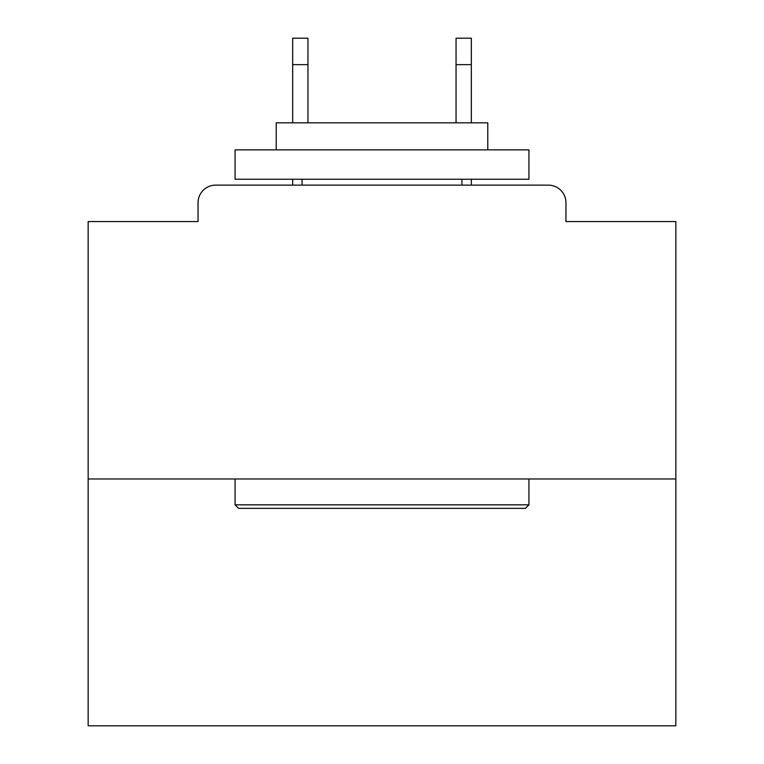 <?xml version="1.0" encoding="UTF-8"?>
<svg xmlns="http://www.w3.org/2000/svg" width="764" height="764" viewBox="0 0 764 764"><rect width="100%" height="100%" fill="white"/><g stroke="black" fill="none" stroke-linecap="round" stroke-linejoin="round"><path stroke-width="1.15" d="M565.952 221.56L565.952 202.756L565.952 221.56L675.844 221.56L675.844 725.8L88.156 725.8L88.156 221.56L198.048 221.56L198.048 202.756L198.048 221.56M675.844 478.971L88.156 478.971M565.952 202.756A17.629 17.629 0 0 0 548.313 185.127L215.687 185.127A17.629 17.629 0 0 0 198.048 202.756M548.313 185.127L473.68 185.127M290.32 185.127L215.687 185.127M525.393 508.356L238.607 508.356L235.073 504.832L528.927 504.832L525.393 508.356M235.073 149.859L528.927 149.859L528.927 179.244L235.073 179.244L235.073 149.859M487.785 149.859L487.785 122.832L276.215 122.832L276.215 149.859M235.073 478.971L235.073 504.832M528.927 478.971L528.927 504.832M302.076 179.244L302.076 185.127M461.924 179.244L461.924 185.127M307.949 64.644L292.669 64.644L292.669 38.2L307.949 38.2L307.949 122.832M292.669 64.644L292.669 122.832M292.669 179.244L292.669 185.127M471.331 38.2L471.331 64.644L456.051 64.644L456.051 38.2L471.331 38.2M456.051 122.832L456.051 64.644M471.331 185.127L471.331 179.244M471.331 122.832L471.331 64.644"/></g></svg>
